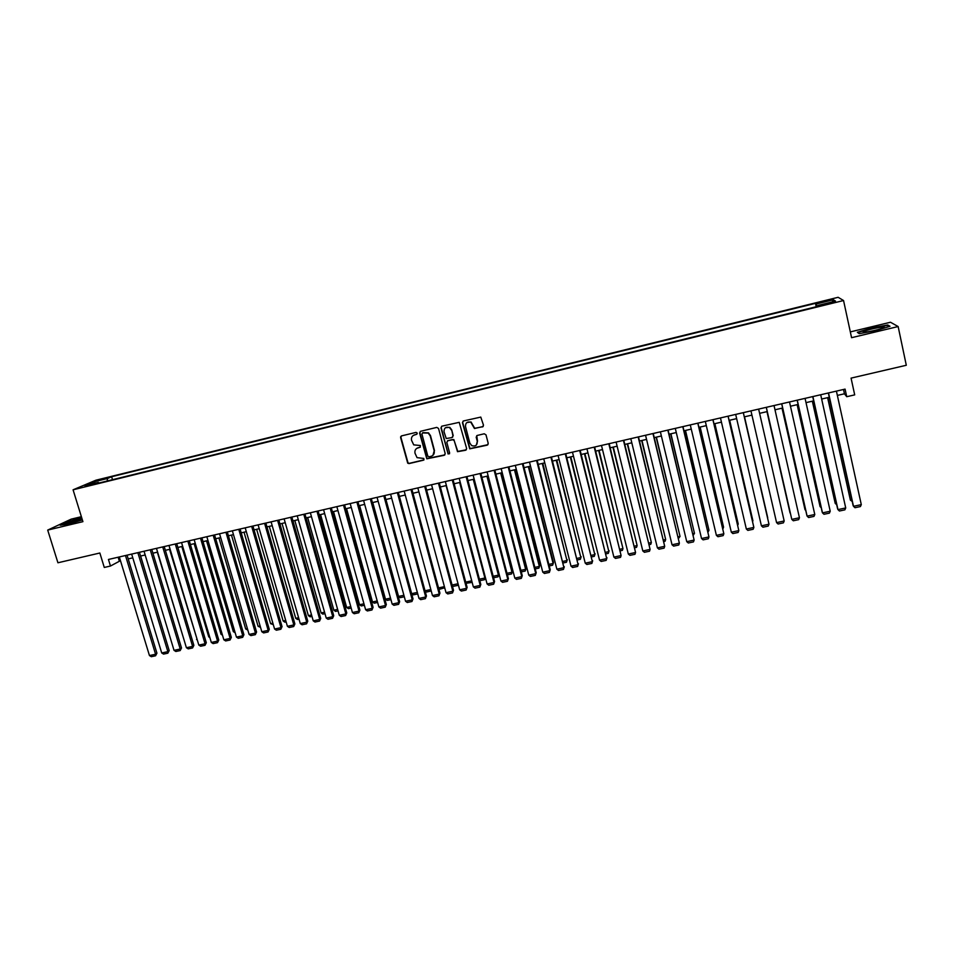 <?xml version="1.0" encoding="UTF-8"?>
<svg xmlns="http://www.w3.org/2000/svg" width="954" height="954" viewBox="0 0 954 954"><rect width="100%" height="100%" fill="white"/><g stroke="black" fill="none" stroke-linecap="round" stroke-linejoin="round"><path stroke-width="1.43" d="M417.28 433.14L416.063 432.389L401.586 435.883L400.608 437.6L407.728 463.203L409.051 463.584L423.504 460.186L423.862 458.457L417.029 457.634L415.002 453.21C414.549 450.455 415.598 448.63 418.174 447.724L420.046 447.283L420.368 445.53L413.714 444.862L411.544 440.295C411.079 437.54 412.128 435.704 414.704 434.797L416.588 434.344L417.28 433.14M826.104 300.57L821.752 301.881L826.927 301.13L831.28 299.806L826.104 300.57M482.474 426.951L483.499 425.21L480.78 417.089L463.453 420.964L462.44 422.705L469.726 448.845L487.208 445.16L488.233 443.419L486.003 434.857L484.238 433.784L477.215 435.453L476.189 437.182L477.298 441.428C477.298 445.291 475.45 446.687 471.717 445.625L469.869 443.193L465.516 426.569C465.421 422.884 467.174 421.418 470.775 422.181L474.46 428.525L483.201 426.51M81.376 516.698L71.18 519.143L47.7 530.09L57.932 562.777L99.848 553.01L104.284 567.451L110.461 566.032L108.446 559.461L845.077 389.113L846.735 396.709L854.701 394.873L851.063 378.118L906.3 365.263L898.143 326.542L890.476 322.249L850.324 331.897M47.7 530.09L82.915 521.659L73.076 489.807L843.551 300.534L851.576 337.692L898.143 326.542M438.542 428.465L436.789 427.392L420.607 431.291L419.605 433.021L426.796 458.814L444.194 455.296L445.196 453.591L438.542 428.465M441.952 426.152L459.232 422.336L466.637 448.523L465.612 450.252L457.515 451.683L454.211 440.629L452.458 439.555L447.843 440.665L446.83 442.382L449.632 452.983L448.118 454.021L440.951 427.881L441.952 426.152M413.344 435.382L416.91 434.201M416.695 448.392L420.368 447.14M98.942 480.375L107.444 477.894L98.942 480.375M73.076 489.807L95.889 480.208L838.125 297.302L843.551 300.534M816.219 306.747L815.479 303.348L111.618 476.738L107.504 478.491L107.194 480.995M815.479 303.348L816.29 303.98L833.414 299.771L835.537 301.118L818.115 305.399L818.973 306.067L94.088 484.215L98.381 482.378L84.87 485.705L94.172 481.77L107.504 478.491M837.362 395.409L844.445 393.787L846.735 396.709M110.461 566.032L120.454 560.678M128.206 558.901L132.785 557.84M140.536 556.051L145.175 554.989M152.914 553.201L157.613 552.116M165.364 550.327L170.11 549.23M177.861 547.453L182.667 546.344M190.418 544.555L195.284 543.434M203.023 541.645L207.96 540.513M215.699 538.724L220.684 537.579M228.423 535.79L233.468 534.634M241.219 532.845L246.323 531.664M254.062 529.887L259.226 528.695M266.965 526.906L272.188 525.702M279.939 523.913L285.222 522.697M292.961 520.92L298.304 519.68M306.043 517.903L311.457 516.651M319.196 514.874L324.67 513.61M332.409 511.821L337.943 510.545M345.67 508.768L351.275 507.468M359.014 505.692L364.666 504.38M372.406 502.603L378.13 501.279M385.869 499.502L391.653 498.167M399.392 496.378L405.247 495.031M412.975 493.254L418.901 491.882M426.629 490.106L432.615 488.722M440.343 486.945L446.4 485.538M454.128 483.761L460.257 482.354M467.973 480.566L474.174 479.146M481.889 477.358L488.162 475.915M495.877 474.138L502.209 472.683M509.925 470.894L516.329 469.428M524.044 467.651L530.519 466.148M538.223 464.371L544.77 462.869M552.485 461.092L559.104 459.566M566.807 457.789L573.497 456.239M581.201 454.474L587.962 452.911M595.666 451.135L602.511 449.561M610.202 447.784L617.119 446.186M624.81 444.421L631.798 442.799M639.49 441.034L646.562 439.4M654.241 437.636L661.384 435.978M669.064 434.213L676.291 432.544M683.97 430.779L691.268 429.097M698.936 427.332L706.318 425.627M713.986 423.862L721.451 422.133M729.106 420.368L736.643 418.627M744.311 416.862L751.931 415.109M759.599 413.344L767.254 411.579M774.994 409.791L782.638 408.026M790.472 406.225L798.104 404.46M806.023 402.636L813.655 400.883M821.656 399.034L829.288 397.281M118.153 557.219L119.298 560.952M843.515 389.471L844.445 393.787M112.512 479.683L111.618 476.738M98.989 483.01L98.381 482.378M818.115 305.399L818.234 306.258M817.018 306.556L816.29 303.98M95.269 483.141L94.172 481.77M833.414 299.771L832.222 301.929M81.674 517.676L67.162 521.921L60.138 525.213L68.271 524.068L82.378 519.93M887.769 324.98L871.515 327.985L857.348 332.29L859.196 333.673L875.605 330.68L890.01 326.292L887.769 324.98L887.935 325.731M401.312 435.978L400.93 437.373L408.05 462.952L409.373 463.334L424.029 459.84M420.285 431.411L419.915 432.794L427.094 458.552L444.91 454.867M422.634 432.889L421.93 434.094L427.809 456.072L429.026 456.811L431.005 456.346C433.581 455.452 434.642 453.627 434.201 450.86L430.194 435.823L428.203 433.068L422.455 432.949M432.949 455.32L434.201 450.86M422.932 432.663L428.501 432.842L430.492 435.596L434.487 450.622M447.426 440.831L453.806 439.496L457.789 451.445L466.363 449.787M441.595 426.295L441.237 427.666L447.986 453.186L449.477 453.83M451.409 430.027L449.477 427.547C445.792 426.569 443.98 427.988 444.027 431.792L446.233 438.518L451.946 437.6L452.947 435.871L451.683 429.801L449.763 427.332L445.47 427.726M452.637 437.194L452.947 435.871M451.683 429.801L453.222 435.644M466.876 422.55L471.037 421.966L474.71 428.298L482.712 426.736M476.392 445.005L477.298 441.428M476.726 435.68L477.549 441.201M463.048 421.143L462.702 422.491L469.988 448.607L487.983 444.659M167.487 644.952L140.62 556.039M125.475 555.526L155.585 654.253L156.933 653.192L127.061 555.156M119.322 556.957L149.456 655.553L155.585 654.253L155.574 655.78L151.292 656.698L149.456 655.553M156.933 653.192L155.574 655.78M81.961 518.582L66.553 523.507L71.288 522.947L82.259 519.56M61.294 525.046L67.495 522.136L81.77 517.962M864.121 331.36L863.31 331.849C861.51 333.387 878.407 330.06 882.927 327.973L883.177 327.866C888.806 325.326 868.939 328.999 864.121 331.36M859.423 333.638L857.908 332.493L871.646 328.319L887.399 325.421L889.271 326.518M172.304 644.63L145.151 554.989M184.682 641.994L157.327 552.187M197.108 639.347L169.538 549.373M196.536 639.466L197.287 639.943M209.594 636.688L208.747 636.867L181.82 546.535M208.747 636.867L209.868 637.582M137.841 552.664L167.868 651.642L169.192 650.592L139.403 552.306M131.652 554.095L161.715 652.953L167.868 651.642L167.844 653.192L163.551 654.098L161.715 652.953M169.192 650.592L167.844 653.192M150.255 549.802L180.211 649.03L181.51 647.981L151.781 549.444M144.042 551.233L174.033 650.342L180.211 649.03L180.175 650.58L175.858 651.487L174.033 650.342M181.51 647.981L180.175 650.58M162.729 546.916L192.613 646.395L193.877 645.357L164.231 546.57M156.48 548.359L186.4 647.718L192.613 646.395L192.565 647.957L188.224 648.875L186.4 647.718M193.877 645.357L192.565 647.957M175.262 544.018L205.062 643.759L206.314 642.722L176.728 543.673M168.989 545.461L198.826 645.083L205.062 643.759L205.003 645.321L200.638 646.24L198.826 645.083M206.314 642.722L205.003 645.321M222.139 634.005L221.006 634.255L194.151 543.697M221.006 634.255L222.497 635.221M187.843 541.109L217.572 641.112L218.788 640.074L189.286 540.775M181.546 542.564L211.311 642.436L217.572 641.112L217.5 642.674L213.124 643.604L211.311 642.436M218.788 640.074L217.5 642.674M234.744 631.321L233.325 631.631L206.529 540.835M235.161 632.764L233.325 631.631M200.495 538.175L230.141 638.441L231.333 637.403L201.902 537.853M194.163 539.642L223.844 639.776L230.141 638.441L230.045 640.015L225.657 640.945L223.844 639.776M231.333 637.403L230.045 640.015M247.396 628.626L245.691 628.984L218.967 537.973M247.813 630.069L245.691 628.984M213.195 535.242L242.757 635.769L243.926 634.732L214.578 534.92M206.839 536.708L236.449 637.105L242.757 635.769L242.662 637.344L238.238 638.286L236.449 637.105M243.926 634.732L242.662 637.344M260.108 625.919L258.117 626.337L231.464 535.087M260.537 627.362L258.117 626.337M225.955 532.296L255.445 633.074L256.578 632.049L227.314 531.974M219.563 533.763L249.101 634.422L255.445 633.074L255.326 634.672L250.89 635.602L249.101 634.422M256.578 632.049L255.326 634.672M272.88 623.2L270.602 623.677L244.021 532.201M273.309 624.643L270.602 623.677M238.774 529.327L268.181 630.379L269.29 629.354L240.098 529.017M232.359 530.806L261.801 631.727L268.181 630.379L268.05 631.977L263.59 632.919L261.801 631.727M269.29 629.354L268.05 631.977M285.711 620.458L283.135 621.006L256.638 529.291M286.14 621.913L284.876 622.187L283.135 621.006M251.653 526.346L280.977 627.66L282.05 626.647L252.953 526.048M245.202 527.836L274.573 629.02L280.977 627.66L280.834 629.27L276.35 630.212L274.573 629.02M282.05 626.647L280.834 629.27M298.602 617.715L295.728 618.323L269.302 526.369M299.019 619.17L297.469 619.504L295.728 618.323M264.592 523.352L293.832 624.942L294.881 623.928L265.856 523.066M258.117 524.855L287.404 626.301L293.832 624.942L293.677 626.551L289.181 627.505L287.404 626.301M294.881 623.928L293.677 626.551M311.553 614.96L308.38 615.628L282.026 523.436M311.97 616.415L310.11 616.809L308.38 615.628M277.59 520.347L306.759 622.199L307.772 621.197L278.83 520.061M271.091 521.85L300.283 623.57L306.759 622.199L306.58 623.821L302.06 624.775L300.283 623.57M307.772 621.197L306.58 623.821M324.563 612.182L321.093 612.921L294.81 520.49M324.98 613.649L322.81 614.114L321.093 612.921M290.66 517.33L319.733 619.456L320.711 618.442L291.864 517.044M284.113 518.845L313.234 620.827L319.733 619.456L319.542 621.078L314.999 622.032L313.234 620.827M320.711 618.442L319.542 621.078M337.633 609.391L333.852 610.202L307.653 517.533M338.05 610.87L335.569 611.395L333.852 610.202M303.777 514.289L332.767 616.689L333.721 615.688L304.946 514.027M297.207 515.816L326.232 618.073L332.767 616.689L332.552 618.311L327.997 619.277L326.232 618.073M333.721 615.688L332.552 618.311M350.762 606.601L346.672 607.471L320.556 514.552M351.179 608.08L348.389 608.664L346.672 607.471M316.955 511.249L345.861 613.911L346.779 612.921L318.099 510.986M310.36 512.775L339.302 615.306L345.861 613.911L345.634 615.545L341.055 616.522L339.302 615.306M346.779 612.921L345.634 615.545M363.963 603.787L359.551 604.729L333.506 511.571M364.368 605.265L361.256 605.933L359.551 604.729M330.203 508.184L359.014 611.12L359.908 610.131L331.312 507.922M323.573 509.71L352.431 612.516L359.014 611.12L358.776 612.766L354.172 613.744L352.431 612.516M359.908 610.131L358.776 612.766M377.212 600.96L372.501 601.974L346.529 508.565M377.617 602.451L374.195 603.178L372.501 601.974M343.512 505.107L372.227 608.318L373.086 607.34L344.585 504.857M336.845 506.646L365.609 609.725L372.227 608.318L371.977 609.976L367.35 610.954L365.609 609.725M373.086 607.34L371.977 609.976M390.52 598.122L385.488 599.195L359.61 505.548M390.937 599.613L387.181 600.412L385.488 599.195M356.879 502.007L385.511 605.504L386.334 604.526L357.929 501.768M350.19 503.557L378.857 606.911L385.511 605.504L385.237 607.161L380.586 608.151L378.857 606.911M386.334 604.526L385.237 607.161M403.9 595.272L398.545 596.417L372.752 502.519M404.305 596.763L400.239 597.633L398.545 596.417M370.307 498.906L398.844 602.678L399.643 601.7L371.321 498.668M363.593 500.456L392.166 604.097L398.844 602.678L398.569 604.347L393.895 605.325L392.166 604.097M399.643 601.7L398.569 604.347M417.339 592.41L411.663 593.626L385.953 499.479M417.745 593.901L413.344 594.843L411.663 593.626M383.806 495.782L412.247 599.839L413.01 598.873L384.784 495.555M377.057 497.344L405.545 601.258L412.247 599.839L411.949 601.509L407.263 602.499L405.545 601.258M413.01 598.873L411.949 601.509M425.019 590.776L430.85 589.536M431.232 590.943L426.521 592.04L425.079 590.991M397.365 492.646L425.722 596.977L426.45 596.023L398.319 492.431M390.58 494.22L418.973 598.408L425.722 596.977L425.401 598.659L420.69 599.661L418.973 598.408M426.45 596.023L425.401 598.659M438.53 587.902L444.409 586.638M444.707 587.736L439.746 589.226L438.661 588.427M444.588 587.282L444.397 588.236M410.995 489.497L439.245 594.115L439.949 593.149L411.901 489.283M400.644 436.705L400.763 437.481M404.174 491.071L432.472 595.546L439.245 594.115L438.912 595.797L434.177 596.799L432.472 595.546M439.949 593.149L438.912 595.797M452.089 585.005L458.039 583.741M458.194 584.325L457.705 585.398L453.043 586.4L452.315 585.851M458.051 583.765L457.705 585.398M424.685 486.337L452.84 591.23L453.508 590.276L425.556 486.135M417.828 487.911L446.031 592.672L452.84 591.23L452.494 592.923L447.736 593.937L446.031 592.672M453.508 590.276L452.494 592.923M446.114 485.61L471.67 580.557M465.719 582.107L471.443 580.879L471.085 582.56L466.029 583.276M471.753 580.891L471.085 582.56M438.435 483.153L466.494 588.344L467.126 587.39L439.281 482.951M431.554 484.739L459.661 589.787L466.494 588.344L466.136 590.037L461.354 591.051L459.661 589.787M467.126 587.39L466.136 590.037M459.649 482.486L484.906 578.017L485.347 577.313M479.409 579.185L484.906 578.017L484.525 579.698L479.814 580.7M485.371 577.42L484.525 579.698M452.268 479.957L480.22 585.434L480.816 584.48L453.067 479.767M445.339 481.555L473.351 586.889L480.22 585.434L479.838 587.139L475.032 588.153L473.351 586.889M480.816 584.48L479.838 587.139M473.256 479.349L498.417 575.131L498.954 574.236L473.995 479.182M493.17 576.252L498.417 575.131L498.024 576.824L493.564 577.766M498.954 574.236L498.024 576.824M466.148 476.738L494.005 582.5L494.566 581.57L466.923 476.559M459.196 478.348L487.1 583.967L494.005 582.5L493.612 584.218L488.782 585.243L487.1 583.967M494.566 581.57L493.612 584.218M486.934 476.201L512 572.245L512.501 571.351L487.637 476.034M506.991 573.306L512 572.245L511.582 573.938L507.385 574.833M512.501 571.351L511.582 573.938M480.101 473.518L507.862 579.567L508.387 578.637L480.84 473.351M473.124 475.128L500.922 581.046L507.862 579.567L507.445 581.296L502.591 582.322L500.922 581.046M508.387 578.637L507.445 581.296M500.671 473.029L525.642 569.335L526.119 568.441L501.339 472.874M520.884 570.349L525.642 569.335L525.213 571.041L521.278 571.875M526.119 568.441L525.213 571.041M494.124 470.274L521.778 576.621L522.267 575.691L494.828 470.107M487.112 471.896L514.814 578.1L521.778 576.621L521.349 578.351L516.472 579.376L514.814 578.1M522.267 575.691L521.349 578.351M514.468 469.857L539.344 566.414L539.785 565.531L515.1 469.702M534.836 567.38L539.344 566.414L538.903 568.119L535.23 568.906M539.785 565.531L538.903 568.119M508.22 467.019L535.766 573.652L536.22 572.734L508.876 466.864M501.16 468.641L528.766 575.143L535.766 573.652L535.313 575.393L530.412 576.431L528.766 575.143M536.22 572.734L535.313 575.393M528.337 466.661L553.117 563.48L553.523 562.598L528.933 466.518M548.86 564.386L553.117 563.48L552.652 565.197L549.254 565.925M553.523 562.598L552.652 565.197M522.375 463.739L549.814 570.671L550.231 569.765L523.007 463.596M515.291 465.373L542.778 572.161L549.814 570.671L549.349 572.424L544.424 573.461L542.778 572.161M550.231 569.765L549.349 572.424M542.266 463.441L566.95 560.535L542.826 463.31M562.943 561.381L566.95 560.535L566.473 562.252L563.337 562.92M567.32 559.652L566.473 562.252M536.601 460.448L563.933 567.678L537.197 460.317M529.482 462.094L556.862 569.18L563.933 567.678L563.444 569.431L558.507 570.48L556.862 569.18M564.315 566.771L563.444 569.431M556.265 460.222L580.855 557.565L556.79 460.09M577.098 558.364L580.855 557.565L580.366 559.294L577.492 559.915M581.189 556.695L580.366 559.294M550.899 457.145L578.124 564.673L551.448 457.014M543.744 458.802L571.017 566.175L578.124 564.673L577.623 566.438L572.65 567.487L571.017 566.175M578.47 563.766L577.623 566.438M570.325 456.978L594.819 554.596L570.814 456.859M591.325 555.335L594.819 554.596L594.306 556.337L591.718 556.886M595.117 553.725L594.306 556.337M565.269 453.818L592.374 561.656L565.782 453.699M558.078 455.487L585.243 563.17L592.374 561.656L591.862 563.42L586.865 564.482L585.243 563.17M592.684 560.749L591.862 563.42M584.456 453.722L608.855 551.603L584.909 453.615M605.623 552.294L608.855 551.603L608.33 553.344L606.005 553.845M609.117 550.744L608.33 553.344M579.698 450.479L606.708 558.615L580.175 450.371M572.472 452.148L599.529 560.141L606.708 558.615L606.16 560.392L601.151 561.453L599.529 560.141M606.982 557.72L606.16 560.392M598.659 450.443L622.962 548.598L599.076 450.348M619.981 549.23L622.962 548.598L622.413 550.351L620.374 550.78M594.211 447.128L621.102 555.562L594.652 447.021M586.948 448.809L613.887 557.088L621.102 555.562L620.541 557.351L615.497 558.412L613.887 557.088M612.921 447.152L637.129 545.581L613.303 447.068M634.422 546.153L637.129 545.581L636.556 547.346L634.804 547.715M608.795 443.753L635.567 552.497L609.189 443.658M601.485 445.446L628.316 554.035L635.567 552.497L634.982 554.286L629.926 555.359L628.316 554.035M627.267 443.848L651.355 542.54L627.613 443.765M648.923 543.064L651.355 542.54L650.771 544.317L649.304 544.627M623.439 440.366L650.103 549.421L623.797 440.283M616.105 442.06L642.817 550.959L650.103 549.421L649.507 551.221L644.415 552.294L642.817 550.959M641.672 440.533L665.665 539.499L641.97 440.462M663.495 539.964L665.665 539.499L665.057 541.276L663.877 541.526M638.166 436.968L664.699 546.32L638.488 436.884M630.797 438.661L657.389 547.87L664.699 546.32L664.091 548.133L658.976 549.206L657.389 547.87M656.149 437.194L680.035 536.434L656.412 437.135M678.139 536.84L680.035 536.434L678.521 538.414M652.965 433.545L679.379 543.208L653.24 433.474M645.548 435.251L672.033 544.77L679.379 543.208L678.747 545.02L673.607 546.117L672.033 544.77M670.698 433.831L694.476 533.358L670.924 433.784M692.854 533.703L694.476 533.358L693.236 535.277M667.836 430.099L694.13 540.083L668.074 430.051M660.383 431.828L686.749 541.645L694.13 540.083L693.475 541.908L688.311 542.993L686.749 541.645M685.318 430.469L708.977 530.269L685.497 430.421M707.641 530.555L708.977 530.269L708.023 532.129M682.778 426.641L708.953 536.935L682.969 426.605M675.289 428.37L701.536 538.509L708.953 536.935L708.285 538.771L703.098 539.869L701.536 538.509M699.997 427.082L723.561 527.157L700.153 427.046M722.5 527.383L723.561 527.157L722.882 528.969M697.791 423.171L723.847 533.787L697.946 423.135M690.279 424.912L716.394 535.361L723.847 533.787L723.156 535.623L717.945 536.72L716.394 535.361M714.761 423.683L738.217 524.032L714.868 423.648M737.442 524.199L738.217 524.032L737.704 525.356M712.888 419.677L738.825 530.603L713.008 419.653M705.328 421.429L731.324 532.201L738.825 530.603L738.11 532.463L732.863 533.572L731.324 532.201M729.595 420.261L752.933 520.896L729.667 420.237M752.444 521.003L752.611 521.719M728.057 416.171L753.863 527.419L728.129 416.159M720.461 417.924L746.338 529.017L753.863 527.419L753.135 529.279L747.864 530.388L746.338 529.017M744.502 416.826L767.731 517.748L744.525 416.815M743.309 412.641L768.984 524.211L743.333 412.641M735.677 414.418L761.411 525.821L768.984 524.211L768.232 526.083L762.938 527.204L761.411 525.821M758.633 409.099L784.176 520.991L776.568 522.601L750.953 410.876M784.176 520.991L783.401 522.864L778.082 523.996L776.568 522.601M766.968 411.639L790.055 512.99L767.004 411.639M774.028 405.545L799.44 517.76L791.796 519.381L766.289 407.334M766.324 407.322L791.796 519.381L793.311 520.777L798.653 519.644L799.44 517.76M782.018 408.169L805.033 509.794L782.089 408.157M805.748 510.473L805.57 509.686M789.507 401.956L814.788 514.504L807.108 516.126L806.845 515.327L781.684 403.769M781.755 403.757L807.108 516.126L808.61 517.533L813.977 516.4L814.788 514.504M797.139 404.687L820.07 506.598L797.258 404.663M821.203 507.659L820.07 506.598L820.917 506.407M805.069 398.367L830.218 511.237L822.491 512.87L822.181 512.071L797.15 400.191M797.282 400.167L822.491 512.87L823.982 514.278L829.384 513.133L830.218 511.237M812.343 401.181L835.203 503.366L812.498 401.145M836.706 504.749L835.203 503.366L836.348 503.128M820.702 394.741L845.721 507.945L837.958 509.591L837.6 508.804L812.713 396.602M812.88 396.554L837.958 509.591L839.437 511.01L844.862 509.853L845.721 507.945M827.619 397.663L850.396 500.134L827.822 397.615M852.208 501.446L850.396 500.134L851.85 499.824M836.419 391.116L861.295 504.642L853.496 506.3L853.103 505.513L828.334 392.976M828.549 392.929L853.496 506.3L854.963 507.719L860.413 506.562L861.295 504.642M102.805 479.409L102.627 478.813M67.376 523.698L66.553 523.507M864.491 332.207L863.31 331.849"/></g></svg>
